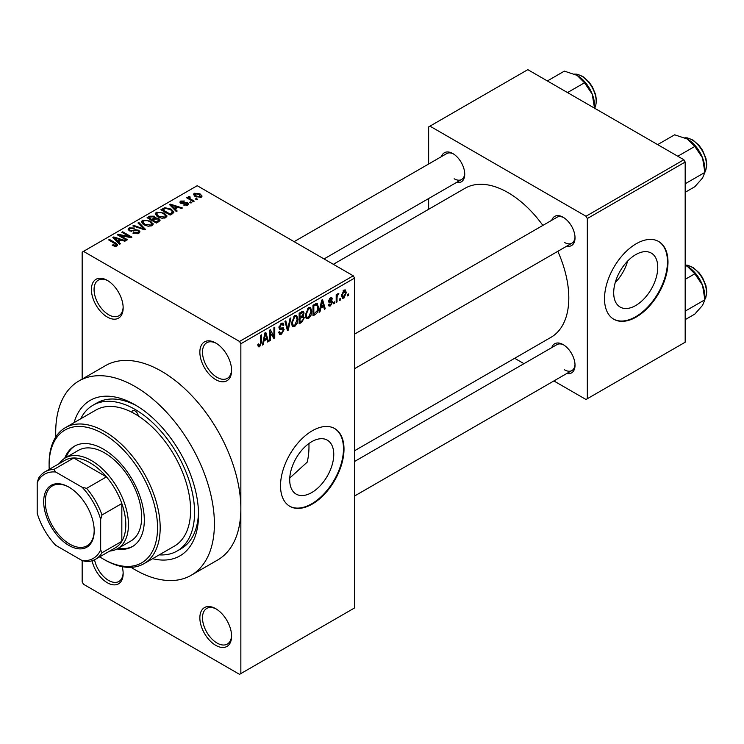 <?xml version="1.0" encoding="UTF-8"?>
<svg xmlns="http://www.w3.org/2000/svg" width="744" height="744" viewBox="0 0 744 744"><rect width="100%" height="100%" fill="white"/><g stroke="black" fill="none" stroke-linecap="round" stroke-linejoin="round"><path stroke-width="1.12" d="M215.723 379.635A22.441 12.955 60 0 1 199.857 352.144A22.441 12.955 60 0 1 215.723 342.984L215.723 342.984A22.441 12.955 60 0 1 231.598 370.475A22.441 12.955 60 0 1 215.723 379.635M216.402 343.393A20.572 11.876 -120 0 0 206.758 342.733A20.572 11.876 -120 0 0 203.605 359.213A20.572 11.876 -120 0 0 217.043 377.338A20.572 11.876 -120 0 0 227.329 378.361A20.572 11.876 -120 0 0 231.579 369.684M215.723 645.327A22.441 12.955 60 0 1 199.857 617.846A22.441 12.955 60 0 1 215.723 608.685L215.723 608.685A22.441 12.955 60 0 1 231.598 636.167A22.441 12.955 60 0 1 215.723 645.327M216.402 609.085A20.572 11.876 -120 0 0 206.758 608.425A20.572 11.876 -120 0 0 203.605 624.914A20.572 11.876 -120 0 0 217.043 643.039A20.572 11.876 -120 0 0 227.329 644.062A20.572 11.876 -120 0 0 231.579 635.376M122.174 566.658A22.441 12.955 60 0 1 123.16 573.559A22.441 12.955 60 0 1 107.285 582.719A22.441 12.955 60 0 1 92.061 560.771M94.544 559.786A20.572 11.876 -120 0 0 108.615 580.432A20.572 11.876 -120 0 0 118.9 581.455A20.572 11.876 -120 0 0 123.141 572.778M107.285 317.028A22.441 12.955 60 0 1 91.419 289.537A22.441 12.955 60 0 1 107.285 280.376L107.285 280.376A22.441 12.955 60 0 1 123.16 307.867A22.441 12.955 60 0 1 107.285 317.028M107.964 280.786A20.572 11.876 -120 0 0 98.32 280.125A20.572 11.876 -120 0 0 95.167 296.605A20.572 11.876 -120 0 0 108.615 314.74A20.572 11.876 -120 0 0 118.9 315.754A20.572 11.876 -120 0 0 123.141 307.077M311.736 492.565A31.155 17.986 120 0 0 332.084 465.112A31.155 17.986 120 0 0 327.314 440.15A31.155 17.986 120 0 0 311.736 441.694A31.155 17.986 120 0 0 291.378 469.148A31.155 17.986 120 0 0 296.149 494.109A31.155 17.986 120 0 0 311.736 492.565M289.751 478.048L307.179 462.163A84.156 48.593 -120 0 0 308.927 443.517M312.257 504.079A44.882 25.91 120 0 0 341.58 464.535A44.882 25.91 120 0 0 334.707 428.563A44.882 25.91 120 0 0 312.257 430.785A44.882 25.91 120 0 0 282.943 470.338A44.882 25.91 120 0 0 289.816 506.311A44.882 25.91 120 0 0 312.257 504.079M289.556 506.153A44.882 25.91 120 0 0 311.736 503.781A44.882 25.91 120 0 0 340.984 464.47A44.882 25.91 120 0 0 334.437 428.414M551.788 220.252A16.833 9.719 60 0 1 563.124 217.239L563.124 217.239A16.833 9.719 60 0 1 575.028 237.857A16.833 9.719 60 0 1 566.751 246.162M563.803 217.657A14.964 8.64 -120 0 0 556.968 217.267L354.581 334.112M441.499 156.575A16.833 9.719 60 0 1 452.836 153.562L452.836 153.562A16.833 9.719 60 0 1 464.73 174.18A16.833 9.719 60 0 1 456.463 182.494M453.514 153.98A14.964 8.64 -120 0 0 446.679 153.59L294.131 241.661M551.788 347.606A16.833 9.719 60 0 1 563.124 344.593L563.124 344.593A16.833 9.719 60 0 1 575.028 365.202A16.833 9.719 60 0 1 566.751 373.516M563.803 345.002A14.964 8.64 -120 0 0 556.968 344.612L354.581 461.457M74.056 422.648A89.764 51.829 60 0 1 135.055 404.829L135.055 404.829A89.764 51.829 60 0 1 198.536 514.774A89.764 51.829 60 0 1 152.604 558.697M137.073 406.029A84.156 48.593 -120 0 0 96.943 402.95L92.981 405.238A84.156 48.593 -120 0 0 80.678 418.826M131.111 567.346A112.214 64.784 -120 0 0 135.055 569.746A112.214 64.784 -120 0 0 191.162 575.298A112.214 64.784 -120 0 0 208.367 485.386A112.214 64.784 -120 0 0 135.055 386.508A112.214 64.784 -120 0 0 78.957 380.947A112.214 64.784 -120 0 0 55.809 436.933M191.162 575.298L217.611 560.027A112.214 64.784 -120 0 0 240.851 508.664A112.214 64.784 -120 0 0 161.504 371.237A112.214 64.784 -120 0 0 105.406 365.676L78.957 380.947M354.581 450.724L550.988 337.32A86.025 49.671 -120 0 0 557.814 251.323M542.86 225.404A86.025 49.671 -120 0 0 507.975 192.575A86.025 49.671 -120 0 0 464.963 188.316L333.349 264.306M635.72 305.514A31.155 17.986 120 0 0 656.078 278.061A31.155 17.986 120 0 0 651.298 253.09A31.155 17.986 120 0 0 635.72 254.634A31.155 17.986 120 0 0 615.372 282.088A31.155 17.986 120 0 0 620.143 307.058A31.155 17.986 120 0 0 635.72 305.514M615.214 282.608A31.155 17.986 120 0 0 627.666 261.051M636.25 317.028A44.882 25.91 120 0 0 665.573 277.475A44.882 25.91 120 0 0 658.691 241.512A44.882 25.91 120 0 0 636.25 243.734A44.882 25.91 120 0 0 606.927 283.287A44.882 25.91 120 0 0 613.809 319.25A44.882 25.91 120 0 0 636.25 317.028M613.549 319.092A44.882 25.91 120 0 0 635.72 316.721A44.882 25.91 120 0 0 664.969 277.41A44.882 25.91 120 0 0 658.431 241.363M340.389 298.493L340.389 300.018L339.552 300.511L339.552 298.976L340.389 298.493M337.023 297.935L337.023 301.962L336.186 302.455L336.186 294.68L337.023 294.187L337.023 295.433L338.027 293.471L338.827 293.424L337.181 296.252L337.023 297.935L336.186 297.451M334.623 301.822L334.623 303.357L333.777 303.84L333.777 302.315L334.623 301.822M332.456 302.231L330.42 305.914L329.053 306.119L328.374 304.603L329.211 303.98L330.485 304.77L331.619 302.91L331.396 302.334L328.978 302.408L328.495 301.199L330.392 297.888L331.787 297.684L332.336 298.976L331.498 299.609L330.42 298.976L329.332 300.548L331.973 300.855L332.456 302.231L330.289 300.976M328.69 304.361L330.485 304.77M331.498 299.609L329.592 298.502M328.643 300.148L329.601 301.041M320.72 308.183L319.994 311.801L319.111 312.303L321.678 300.139L322.561 299.627L325.249 308.769L324.365 309.272L323.631 306.5L320.72 308.183L320.06 307.802M308.537 318.553L306.119 318.274L305.291 315.084L308.537 307.579L310.462 307.412L311.783 311.206L310.946 315.53L308.537 318.553L305.449 316.777M306.64 318.739L306.119 318.274M294.708 326.532L292.29 326.253L291.462 323.063L294.717 315.568L296.642 315.391L297.953 319.185L297.116 323.51L294.708 326.532L291.629 324.756M292.82 326.718L292.29 326.253M259.619 346.797L258.308 346.797L257.805 344.509L258.642 343.886L259.665 345.523L260.567 344.193L260.688 335.349L261.525 334.865L261.525 342.119L259.619 346.797L257.898 345.802M257.805 344.853L259.665 345.523M239.531 341.459L353.251 275.801L354.581 278.089L354.581 607.922L240.851 673.58L240.851 343.747L239.531 341.459L83.486 251.37L82.165 252.132L82.165 379.096M354.581 278.089L240.851 343.747M263.981 340.947L263.255 344.556L262.372 345.067L264.929 332.903L265.813 332.391L268.5 341.524L267.617 342.035L266.891 339.264L263.981 340.947L263.32 340.566M270.305 331.936L270.305 340.482L269.468 340.975L269.468 330.28L270.36 329.769L273.913 336.288L273.913 327.713L274.75 327.23L274.75 337.916L273.848 338.436L269.468 331.443M282.85 327.741L284.134 329.546L281.511 334.158L279.604 334.409L278.721 332.159L279.558 331.536L280.163 333.024L281.585 332.866L283.287 330.048L282.906 329.099L279.632 329.239L278.963 327.593L281.353 323.277L283.111 323.045L283.892 325.007L283.046 325.63L282.543 324.328L281.381 324.514L279.8 327.137L280.125 328.113L278.963 327.444L280.07 328.076L283.492 327.881M290.904 317.902L288.263 330.122L287.435 330.596L284.943 321.343L285.817 320.841L287.798 329.136L290.021 318.413L290.904 317.902M302.603 315.419L304.324 317.707L301.766 322.319L299.153 323.826L299.153 313.14L303.403 311.317L304.082 312.982L303.18 315.744L303.664 315.856M316.674 303.227L318.637 307.179C318.851 310.09 317.79 312.508 315.447 314.424L312.982 315.847L312.982 305.161L317.446 303.357M346.286 292.652L343.942 298.112L342.519 298.251L341.598 295.442L343.942 290.058L345.374 289.937L346.286 292.652L345.356 292.122M348.322 293.917L348.322 295.442L347.485 295.926L347.485 294.401L348.322 293.917M95.511 559.265A50.499 29.156 60 0 1 86.62 561.627L82.165 560.585A48.62 28.077 -120 0 0 100.672 549.89L102.002 552.746A50.499 29.156 60 0 1 95.511 559.265L115.348 547.817A50.499 29.156 -120 0 0 121.83 541.297L121.83 503.521A50.499 29.156 -120 0 0 106.457 476.876L73.74 457.988L53.903 469.445L55.716 472.012A48.62 28.077 -120 0 0 37.2 482.707L37.2 513.248A48.62 28.077 -120 0 0 55.716 545.315L82.165 560.585L82.165 581.957L83.486 584.254L239.531 674.343L240.851 673.58M197.569 199.243L196.732 199.727L195.412 198.964L196.249 198.481L197.569 199.243M191.803 202.573L190.957 203.056L189.636 202.294L190.483 201.81L191.803 202.573M177.174 211.017L176.291 211.529L169.595 204.702L170.478 204.191L182.429 207.985L181.545 208.497L178.048 207.316L175.138 208.999L177.174 211.017M166.833 216.718L166.833 215.5L165.838 217.704L161.969 218.262L157.96 216.904L155.217 213.798L156.342 212.217L164.34 213.091L166.954 216.132M153.004 224.697L153.004 223.479L152.008 225.683L148.14 226.241L144.141 224.893L141.397 221.786L142.513 220.196L150.511 221.08L153.125 224.121M138.812 233.309L132.897 233.114L133.613 232.556L137.798 232.64L138.617 231.644L137.919 230.742L129.298 230.761L128.117 229.254L129.158 227.915L134.459 228.045L133.734 228.603L130.265 228.52L129.502 229.431L130.172 230.287L131.381 230.687L135.268 229.71L138.747 230.24L139.974 231.84L138.812 233.309M120.435 243.781L119.552 244.283L112.856 237.466L113.739 236.955L125.68 240.749L124.797 241.251L121.309 240.079L118.398 241.763L120.435 243.781M353.251 275.801L197.216 185.702L83.486 251.37M114.948 246.329L112.214 245.325L112.939 244.776L115.878 245.297L116.083 244.367L108.615 239.912L109.452 239.429L115.739 243.056L117.664 244.971L116.92 245.939L114.948 246.329M115.878 246.311L116.083 244.367M127.484 239.708L126.647 240.191L117.385 234.844L118.287 234.332L129.251 236.564L121.83 232.277L122.676 231.793L131.93 237.141L131.028 237.662L120.072 235.43L127.484 239.708M145.443 229.338L144.615 229.812L132.86 225.906L133.734 225.404L143.899 228.985L137.947 222.977L138.821 222.465L145.443 229.338M158.946 221.545L156.333 223.051L147.08 217.704L149.693 216.197L154.333 216.197L155.366 217.843L158.788 218.494L160.165 220.168L158.946 221.545M155.412 217.573L155.366 218.69M172.627 213.64L170.162 215.062L160.909 209.724L164.768 207.688L171.129 209.101L173.919 212.114L172.627 213.64M187.721 205.065L183.508 205L186.818 204.479L186.911 203.214L180.736 203.261L179.853 202.126L180.718 201.057L184.586 201.047L181.703 201.596L181.443 202.703L187.581 202.638L188.613 203.93L187.721 205.065M186.818 205.437L186.911 203.214M181.703 201.596L181.443 203.568M194.203 201.187L193.366 201.671L186.632 197.783L187.469 197.3L188.548 197.913L188.353 196.649L189.515 196.397L190.241 197.086L189.497 198.285L194.203 201.187M188.083 197.048L188.353 197.662M189.515 197.374L189.497 199.439M201.243 197.262L195.412 196.602L193.431 194.407L194.268 193.235L200.024 193.858L202.08 196.09L201.243 197.262M683.857 159.746L685.178 162.043L587.323 218.541L586.002 216.244L683.857 159.746L527.812 69.657L428.637 126.917L428.637 164.006M428.637 198.555L428.637 209.297M587.323 218.541L587.323 398.719L586.002 399.491L553.88 380.947M523.962 363.667L514.662 358.301M587.323 398.719L685.178 342.221L685.178 162.043M586.002 216.244L429.958 126.155M564.445 242.432A14.964 8.64 -120 0 0 571.922 243.176A14.964 8.64 -120 0 0 575 237.057M454.156 178.765A14.964 8.64 -120 0 0 461.633 179.499A14.964 8.64 -120 0 0 464.712 173.38M564.445 369.787A14.964 8.64 -120 0 0 571.922 370.531A14.964 8.64 -120 0 0 575 364.411M159.225 554.866A84.156 48.593 -120 0 0 177.137 551.006L181.108 548.719A84.156 48.593 -120 0 0 198.499 512.43M112.939 245.706L112.939 244.776M109.452 240.396L109.452 239.429M113.739 238.368L113.739 236.955M118.398 243.111L118.398 241.763M115.692 238.964L117.599 240.972L119.942 239.624L114.325 237.727L115.692 238.964L115.692 240.349M117.599 242.293L117.599 240.972M114.325 238.964L114.325 237.727M119.942 240.87L119.942 239.624M118.287 235.364L118.287 234.332M129.251 237.299L129.251 236.564M122.676 232.76L122.676 231.793M120.072 236.397L120.072 235.43M133.613 233.467L133.613 232.556M137.798 233.746L137.798 232.64M129.158 230.677L129.158 227.915M130.172 231.152L130.172 230.287M131.381 231.375L131.381 230.687M135.268 230.594L135.268 229.71M138.747 233.337L138.747 230.24M133.734 226.204L133.734 225.404M143.899 229.58L143.899 228.985M138.821 223.879L138.821 222.465M142.513 223.758L142.513 220.196M150.511 222.103L150.511 221.08M143.601 220.819L142.755 222.019L144.996 224.409L150.92 225.06L151.748 223.87L149.646 221.545L147.2 220.54L143.601 220.819M144.996 225.33L144.996 224.409M150.92 226.13L150.92 225.06M149.693 217.443L149.693 216.197M154.148 219.313L154.333 216.197M158.639 221.721L158.788 218.494M149.005 217.843L151.767 219.443L154.148 217.964L153.645 216.774L150.465 216.997L149.005 217.843L149.005 218.81M151.767 220.41L151.767 219.443M152.855 220.066L156.101 221.935L158.639 220.336L157.951 218.987L154.51 219.108L152.855 220.066L152.855 221.033M156.101 222.912L156.101 221.935M157.877 222.158L157.877 220.903M156.342 215.779L156.342 212.217M164.34 214.123L164.34 213.091M157.43 212.84L156.575 214.04L158.816 216.43L164.75 217.081L165.577 215.89L163.475 213.565L161.02 212.561L157.43 212.84M158.816 217.35L158.816 216.43M164.75 218.15L164.75 217.081M164.768 208.757L164.768 207.688M171.129 210.124L171.129 209.101M162.824 209.864L169.92 213.956L171.436 213.082L172.208 211.082L170.283 209.585L165.707 208.413L162.824 209.864L162.824 210.831M169.92 214.923L169.92 213.956M172.543 213.695L172.208 211.082M171.436 214.328L171.436 213.082M170.478 205.604L170.478 204.191M175.138 210.347L175.138 208.999M172.431 206.2L174.338 208.208L176.681 206.86L171.064 204.972L172.431 206.2L172.431 207.595M174.338 209.538L174.338 208.208M171.064 206.2L171.064 204.972M176.681 208.106L176.681 206.86M184.224 205.279L184.224 204.451M180.718 203.252L180.718 201.057M182.271 203.717L182.271 202.861M187.581 205.139L187.581 202.638M190.483 202.777L190.483 201.81M187.469 198.267L187.469 197.3M188.548 198.89L188.548 197.913M189.515 197.365L189.515 196.397M190.715 200.145L190.715 199.169M196.249 199.448L196.249 198.481M194.268 195.821L194.268 193.235M200.024 194.891L200.024 193.858M200.303 197.625L199.252 194.379L195.207 193.803L194.742 196.184M195.207 193.803L196.249 196.118L200.303 196.695L200.759 196.007L200.759 197.486M196.249 197.039L196.249 196.118M262.558 344.156L263.255 344.556M267.301 340.836L268.5 341.524M265.813 338.641L266.891 339.264M265.05 335.972L264.26 339.534L266.603 338.176L265.431 333.721L265.05 335.972L264.371 335.572M263.618 339.152L264.26 339.534M264.827 333.368L265.431 333.721M269.468 339.999L270.305 340.482M272.109 335.246L273.913 336.288M273.02 336.92L274.75 337.916M278.74 332.559L281.511 334.158M281.13 323.417L283.892 325.007M280.451 323.975L281.381 324.514M279.037 326.7L279.8 327.137M281.464 328.002L284.134 329.546M287.128 329.471L288.263 330.122M286.905 328.625L287.798 329.136M297.061 318.674L297.953 319.185M296.456 323.129L297.116 323.51M294.717 316.814L292.308 322.598L293.276 325.407L294.708 325.286L297.116 319.641L296.168 316.702L293.796 316.274M291.49 322.133L292.308 322.598M301.757 311.634L304.082 312.982M301.636 316.154L304.324 317.707M299.999 313.903L299.999 317.093L302.464 315.568L303.245 313.643L302.873 312.62L299.999 313.903L299.153 313.419M299.153 316.609L299.999 317.093M299.999 318.348L299.999 322.096L302.659 320.422L303.487 318.2L303.05 317.037L299.999 318.348L299.153 317.855M299.153 321.603L299.999 322.096M300.576 316.758L301.655 317.39M310.88 310.694L311.783 311.206M310.285 315.149L310.946 315.53M308.546 308.825L306.128 314.619L307.105 317.428L308.528 317.307L310.936 311.662L309.997 308.723L307.616 308.295M305.319 314.145L306.128 314.619M314.368 313.801L315.447 314.424M317.753 306.677L318.637 307.179M313.829 305.923L313.829 314.108L317.456 310.462L317.79 307.653L316.516 304.584L313.829 305.923L312.982 305.431M312.982 313.624L313.829 314.108M314.228 304.436L315.317 305.059M315.251 303.85L316.925 304.687L315.363 303.784M319.306 311.401L319.994 311.801M324.049 308.072L325.249 308.769M322.552 305.877L323.631 306.5M321.789 303.208L321.008 306.77L323.352 305.421L322.18 300.957L321.789 303.208L321.11 302.817M320.357 306.398L321.008 306.77M321.575 300.613L322.18 300.957M328.392 304.742L330.42 305.914M328.532 300.669L331.396 302.334M330.42 297.87L332.336 298.976M333.777 302.864L334.623 303.357M336.186 301.478L337.023 301.962M336.186 294.95L337.023 295.433M337.516 294.057L338.585 294.68M337.32 294.503L337.981 294.884M336.186 295.675L337.181 296.252M339.552 299.534L340.389 300.018M341.701 296.819L343.942 298.112M343.505 290.365L344.807 291.118L343.914 291.183L342.435 294.95L343.961 296.986L345.439 293.21L343.124 290.727M341.636 294.484L342.435 294.95M341.626 296.224L343.961 296.986M347.485 294.959L348.322 295.442M143.918 563.71L174.328 546.152A78.548 45.347 -120 0 0 186.977 485.302A78.548 45.347 -120 0 0 138.319 415.98A4.678 2.697 -120 0 0 135.055 410.939A4.678 2.697 -120 0 0 132.72 410.707A4.678 2.697 -120 0 0 131.8 412.223A78.548 45.347 -120 0 0 95.781 410.102L65.37 427.661A78.548 45.347 60 0 1 104.644 431.548A78.548 45.347 60 0 1 155.952 500.768A78.548 45.347 60 0 1 143.918 563.71A78.548 45.347 60 0 1 104.644 559.814L103.323 559.051A76.678 44.268 -120 0 0 157.542 527.747A76.678 44.268 -120 0 0 103.323 433.845A76.678 44.268 -120 0 0 49.104 465.149A76.678 44.268 -120 0 0 49.225 469.371M117.04 548.979A57.976 33.471 -120 0 0 132.311 546.654A57.976 33.471 -120 0 0 141.193 500.201A57.976 33.471 -120 0 0 103.323 449.106A57.976 33.471 -120 0 0 74.335 446.242A57.976 33.471 -120 0 0 64.691 458.295M118.389 548.216A57.976 33.471 -120 0 0 132.962 546.263M99.715 556.837A76.678 44.268 -120 0 0 103.323 559.051L104.644 559.814M49.104 465.149L49.104 463.614A78.548 45.347 60 0 1 65.37 427.661M138.319 415.98A78.548 45.347 -120 0 0 135.055 413.99A78.548 45.347 -120 0 0 131.8 412.223M177.137 551.006A84.156 48.593 -120 0 0 190.036 483.572A84.156 48.593 -120 0 0 135.055 409.414A84.156 48.593 -120 0 0 92.981 405.238M59.241 463.596A52.368 30.234 60 0 1 65.24 457.969L78.464 450.334A52.368 30.234 60 0 1 104.644 452.929A52.368 30.234 60 0 1 138.849 499.075A52.368 30.234 60 0 1 130.823 541.037L117.599 548.672A52.368 30.234 60 0 1 109.731 551.053M75.005 445.87A57.976 33.471 -120 0 0 66.021 457.514M677.803 156.249L694.803 146.438L702.541 157.868A24.682 14.248 -120 0 1 704.884 169.288L704.884 172.413L702.541 178.021L694.803 186.744L685.178 192.305M685.178 183.787L704.884 172.413L702.541 157.868A24.682 14.248 -120 0 0 687.428 139.063L694.803 146.438M657.649 144.615L674.65 134.803L687.428 139.063M43.682 501.716A35.721 20.627 60 0 1 68.941 487.134A35.721 20.627 60 0 1 94.2 530.881A35.721 20.627 60 0 1 68.941 545.464A35.721 20.627 60 0 1 43.682 501.716M69.341 487.366A34.596 19.976 -120 0 0 52.433 485.879A34.596 19.976 -120 0 0 45.263 501.716A34.596 19.976 -120 0 0 60.366 536.536A34.596 19.976 -120 0 0 87.029 545.808A34.596 19.976 -120 0 0 94.19 530.416M65.24 457.969A52.368 30.234 60 0 1 105.592 472.003A52.368 30.234 60 0 1 128.442 524.697A52.368 30.234 60 0 1 117.599 548.672M102.002 552.746L121.83 541.297A50.499 29.156 -120 0 0 125.801 524.697A50.499 29.156 -120 0 0 121.83 503.521L102.002 514.969L100.672 519.349A48.62 28.077 -120 0 0 82.165 487.283L55.716 472.012M82.165 487.283L86.62 488.334L106.457 476.876A50.499 29.156 -120 0 0 73.74 457.988A50.499 29.156 -120 0 0 64.849 460.35L45.012 471.808A50.499 29.156 60 0 1 53.903 469.445M37.2 482.707L38.521 478.327A50.499 29.156 60 0 1 45.012 471.808M100.672 549.89L100.672 519.349M86.62 488.334A50.499 29.156 60 0 1 102.002 514.969M685.178 319.65L694.803 314.098L702.541 305.366L704.884 299.758L685.178 311.132M702.541 285.212L704.884 299.758L704.884 296.642A24.682 14.248 -120 0 0 702.541 285.212A24.682 14.248 -120 0 0 687.428 266.417L694.803 273.792L702.541 285.212M685.178 279.344L694.803 273.792M685.178 265.264L687.428 266.417M567.514 92.582L584.514 82.761L592.252 94.19A24.682 14.248 -120 0 1 594.596 105.62L594.596 108.215L595.581 106.318L596.511 100.886L595.628 94.628L592.289 86.704L588.876 81.84L582.812 76.465L577.028 74.186L574.601 74.112M547.361 80.947L564.361 71.126L577.139 75.386A24.682 14.248 -120 0 1 592.252 94.19L594.596 108.736M577.139 75.386L584.514 82.761M115.739 244.069L115.739 243.056M133.325 231.152L133.325 230.277M142.104 228.985L142.104 228.334M153.348 219.778L153.348 218.522M163.262 209.613L163.262 208.357M183.619 203.586L183.619 202.535M260.688 341.636L261.525 342.119M278.972 327.955L281.195 329.239M286.487 327.081L287.463 327.648M300.678 321.696L301.766 322.319M300.381 312.433L301.459 313.057M328.495 301.181L330.569 302.38M704.884 171.734A20.572 11.876 -120 0 0 706.475 165.019A20.572 11.876 -120 0 0 685.038 137.845M704.884 299.088A20.572 11.876 -120 0 0 706.475 292.373A20.572 11.876 -120 0 0 685.178 265.19M594.596 108.057A20.572 11.876 -120 0 0 596.186 101.342A20.572 11.876 -120 0 0 574.749 74.177M116.259 244.757L116.259 246.227M138.617 231.644L138.617 233.411M129.502 229.431L129.502 230.873M142.755 222.019L142.755 223.963M151.748 223.87L151.748 225.823M156.575 214.04L156.575 215.974M165.577 215.89L165.577 217.843M187.367 203.819L187.367 205.251M181.118 202.256L181.118 203.456M189.236 197.792L189.236 199.29M280.163 333.024L278.721 332.187M282.906 329.099L281.148 328.085M282.543 324.328L281.055 323.473M296.168 316.702L294.466 315.726M293.276 325.407L291.564 324.421M302.873 312.62L301.459 311.81M303.05 317.037L301.571 316.191M309.997 308.723L308.286 307.737M307.105 317.428L305.384 316.433M331.173 298.856L329.973 298.167M704.884 171.892L705.87 169.995L706.8 164.564L705.917 158.305L702.578 150.372L699.165 145.517L693.101 140.142L687.317 137.863L684.889 137.78M354.581 368.661L571.922 243.176M571.922 370.531L354.581 496.016M461.633 179.499L324.049 258.94M685.178 265.115L687.317 265.208L693.101 267.487L699.165 272.871L702.578 277.726L705.917 285.649L706.8 291.908L705.861 297.358L704.884 299.246"/></g></svg>
